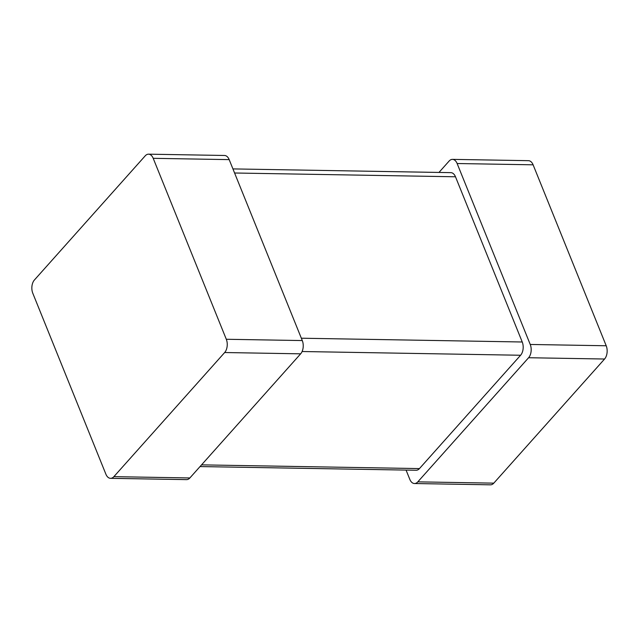 <?xml version="1.0" encoding="UTF-8"?>
<svg xmlns="http://www.w3.org/2000/svg" width="639" height="639" viewBox="0 0 639 639"><rect width="100%" height="100%" fill="white"/><g stroke="black" fill="none" stroke-linecap="round" stroke-linejoin="round"><path stroke-width="0.96" d="M110.547 478.323A9.545 5.767 91 0 0 113.886 476.654L224.664 352.528A9.545 5.767 -89 0 0 226.302 339.269L153.2 158.32L229.177 159.622L302.287 340.563A9.545 5.767 -89 0 1 300.649 353.83L189.871 477.956A9.545 5.767 91 0 1 186.532 479.625L110.547 478.323A9.545 5.767 91 0 1 105.89 474.186L32.789 293.237A9.545 5.767 -89 0 1 34.426 279.978L145.205 155.852A9.545 5.767 91 0 1 148.544 154.175A9.545 5.767 91 0 1 153.2 158.32M148.544 154.175L224.529 155.477A9.545 5.767 91 0 1 229.177 159.622M201.557 464.865L419.456 468.587A9.545 5.767 91 0 1 416.109 470.256L200.031 466.566M232.931 168.912L450.83 172.642A9.545 5.767 91 0 1 455.487 176.779L522.239 341.993A9.545 5.767 -89 0 1 520.601 355.252L419.456 468.587M414.471 483.523A9.545 5.767 91 0 0 417.818 481.854L528.597 357.728A9.545 5.767 -89 0 0 530.234 344.461L457.125 163.52L533.11 164.814L606.211 345.763A9.545 5.767 -89 0 1 604.574 359.022L493.795 483.148A9.545 5.767 91 0 1 490.456 484.825L414.471 483.523A9.545 5.767 91 0 1 409.823 479.378L406.069 470.088M438.969 172.434L449.129 161.044A9.545 5.767 91 0 1 452.468 159.375A9.545 5.767 91 0 1 457.125 163.52M452.468 159.375L528.453 160.677A9.545 5.767 91 0 1 533.11 164.814M113.886 476.654L189.871 477.956M224.664 352.528L300.649 353.83M226.302 339.269L302.287 340.563M234.585 173.001L455.487 176.779M301.336 338.215L522.239 341.993M302.103 351.522L520.601 355.252M417.818 481.854L493.795 483.148M528.597 357.728L604.574 359.022M530.234 344.461L606.211 345.763"/></g></svg>
